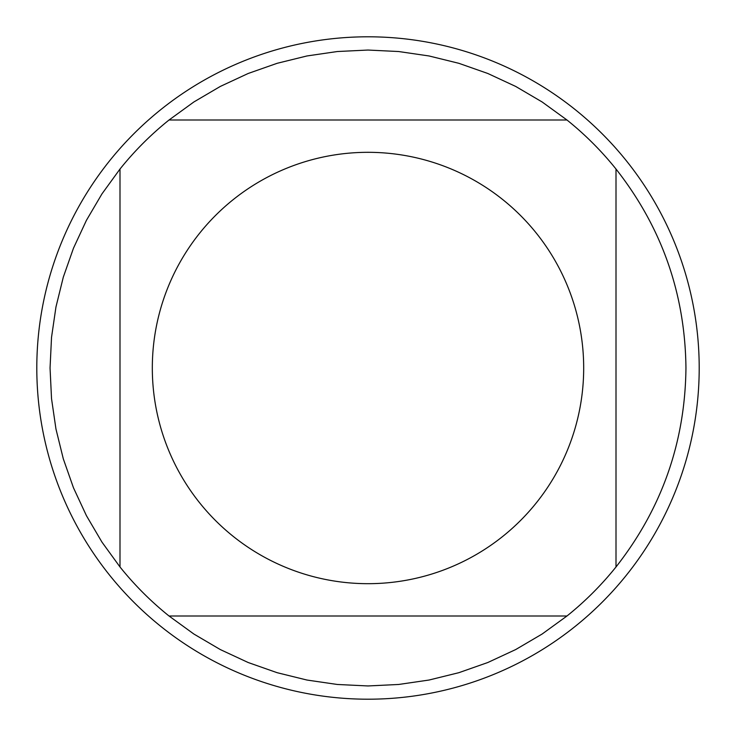 <?xml version="1.0" encoding="UTF-8"?>
<svg xmlns="http://www.w3.org/2000/svg" width="736" height="736" viewBox="0 0 736 736"><rect width="100%" height="100%" fill="white"/><g stroke="black" fill="none" stroke-linecap="round" stroke-linejoin="round"><path stroke-width="1.1" d="M699.2 368A331.2 331.2 0 0 1 368 699.2A331.2 331.2 0 0 1 36.8 368A331.2 331.2 0 0 1 368 36.8A331.2 331.2 0 0 1 699.2 368M583.685 368A215.685 215.685 0 0 0 296.47 164.524A215.685 215.685 0 0 0 199.769 502.973A215.685 215.685 0 0 0 583.685 368M566.968 119.996L542.119 101.964L515.651 86.416L487.812 73.48L458.85 63.305L429.042 55.964L398.664 51.529L368 50.048L337.336 51.529L306.958 55.964L277.15 63.305L248.188 73.48L220.349 86.416L193.881 101.964L169.032 119.996A317.952 317.952 0 0 0 119.996 169.032L101.964 193.881L86.416 220.349L73.48 248.188L63.305 277.15L55.964 306.958L51.529 337.336L50.048 368L51.529 398.664L55.964 429.042L63.305 458.85L73.48 487.812L86.416 515.651L101.964 542.119L119.996 566.968A317.952 317.952 0 0 0 169.032 616.004L193.881 634.036L220.349 649.584L248.188 662.52L277.15 672.695L306.958 680.036L337.336 684.471L368 685.952L398.664 684.471L429.042 680.036L458.85 672.695L487.812 662.52L515.651 649.584L542.119 634.036L566.968 616.004A317.952 317.952 0 0 0 616.004 566.968L616.004 169.032A317.952 317.952 0 0 0 566.968 119.996L169.032 119.996M119.996 169.032L119.996 566.968M169.032 616.004L566.968 616.004M616.004 566.968C661.83 508.558 685.142 442.235 685.952 368C685.142 293.765 661.83 227.442 616.004 169.032"/></g></svg>
